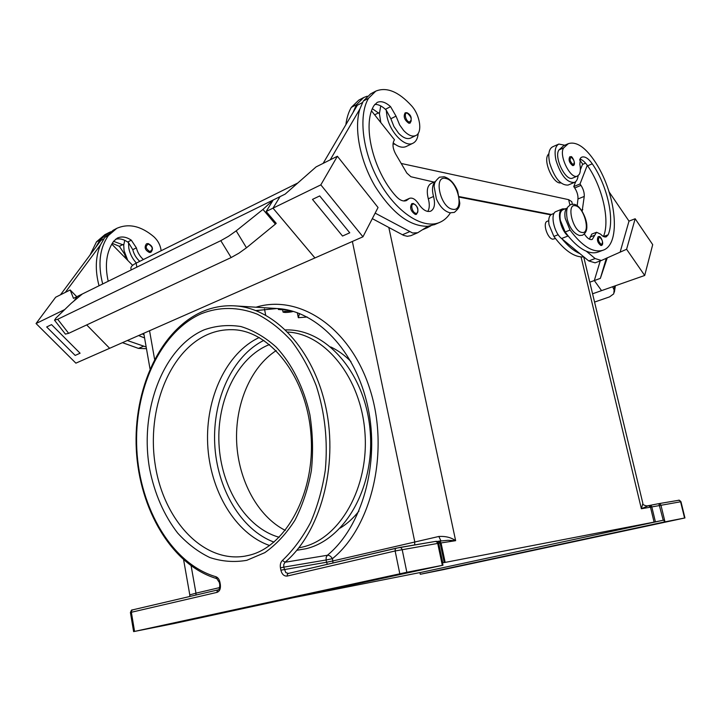 <?xml version="1.0" encoding="UTF-8"?>
<svg xmlns="http://www.w3.org/2000/svg" width="721" height="721" viewBox="0 0 721 721"><rect width="100%" height="100%" fill="white"/><g stroke="black" fill="none" stroke-linecap="round" stroke-linejoin="round"><path stroke-width="1.08" d="M287.787 332.057C325.324 333.877 361.086 377.993 364.943 432.654C369.17 487.279 340.06 538.335 302.757 547.005L298.8 547.852M269.609 545.509C235.1 533.612 209.811 490.352 207.675 444.19C205.449 398.019 226.394 352.857 259.245 337.5M411.826 203.655L413.295 203.493C418.09 206.323 419.135 209.937 416.414 214.353L415.323 214.461C410.646 211.217 409.474 207.612 411.826 203.655L412.953 203.547M435.16 181.809C432.276 184.666 431.735 189.551 433.537 196.472C435.439 204.079 434.493 208.982 430.689 211.181C426.715 212.362 422.641 209.874 418.477 203.719C415.458 199.23 412.457 197.437 409.483 198.329L406.401 200.582C403.174 201.745 399.641 200.231 395.82 196.04C372.946 170.733 361.978 124.472 374.001 105.545L377.173 102.418C381.085 100.715 385.546 102.13 390.566 106.654L396.027 116.135L399.641 124.931L403.661 130.519C408.176 135.296 412.205 136.981 415.756 135.575C422.74 132.844 420.136 115.054 411.475 105.708C398.497 91.594 386.6 86.727 375.794 91.125L368.503 98.299C357.877 116.099 362.762 153.609 380.138 183.341C397.424 213.182 423.308 229.395 439.459 222.501C443.911 220.653 447.552 217.445 450.391 212.884M418.216 133.349C417.783 138.387 416.026 141.686 412.935 143.245C405.049 147.679 390.133 132.574 387.015 116.568L386.222 110.133L390.863 118.758L393.9 126.472L398.488 133.088C403.003 137.837 407.041 139.504 410.61 138.09L410.763 138.017M115.513 239.273C119.434 238.263 123.498 239.183 127.698 242.031L128.509 242.653L128.825 248.204C129.897 253.819 132.412 258.758 136.377 263.012M127.752 260.38L124.048 250.638L123.733 245.113L124.751 240.318M149.508 252.53L150.905 252.296C153.636 248.88 152.699 245.969 148.102 243.545L146.48 243.815C144.002 247.303 145.011 250.205 149.508 252.53M598.187 236.65L599.052 236.578C600.476 235.235 604.766 244.428 601.431 245.464L600.899 245.5C597.547 242.743 596.646 239.787 598.187 236.65L598.736 236.614M583.884 256.928C574.574 257.541 564.57 250.701 553.863 236.407L549.042 224.79C548.212 219.13 549.096 215.642 551.691 214.335L554.107 213.353M560.839 182.9C553.53 184.576 542.94 161.405 548.023 154.763L548.897 153.555M584.37 234.028C587.182 238.281 589.805 240.093 592.238 239.453L596.546 232.261L600.638 234.181C602.738 236.479 604.613 237.371 606.253 236.849L608.163 234.776C614.932 219.292 607.19 185.252 592.274 163.82C588.435 158.404 584.938 156.169 581.802 157.124L580.522 157.998L579.828 164.343C580.693 168.741 580.504 172.094 579.26 174.392L577.431 176.068C570.554 179.835 558.378 154.979 563.687 147.868L568.364 143.65C576.043 141.316 584.479 146.66 593.671 159.683C616.049 191.335 622.07 244.635 602.792 250.295C593.131 253.089 582.207 246.339 570.041 230.062L565.192 218.337C564.363 212.938 565.093 209.487 567.391 207.99M602.792 250.295L597.979 252.098C594.546 253.305 590.652 253.008 586.299 251.187C580.45 248.673 574.511 243.716 568.463 236.335L565.156 231.982L560.316 220.284C559.46 214.588 560.325 211.091 562.885 209.802L567.4 207.972M577.431 176.068L572.69 178.069C565.778 181.845 553.62 157.061 558.955 149.95L563.66 145.732L568.364 143.65M555.44 238.534L552.827 239.183C547.365 238.741 542.354 222.609 547.257 221.275L548.717 220.689M291.672 310.913L284.669 311.373L283.038 312.076C284.444 312.653 287.373 312.572 291.816 311.805L293.339 311.382M572.6 165.56C569.266 162.739 568.31 159.819 569.752 156.79L570.852 156.727C571.897 155.258 576.575 164.469 573.294 165.533L572.6 165.56M574.394 182.431L568.103 185.063C560.659 185.45 554.53 178.159 549.726 163.171C547.897 154.402 548.843 148.959 552.574 146.841L558.82 144.065C555.116 146.174 554.188 151.626 556.026 160.422C560.857 175.464 566.976 182.801 574.394 182.431C576.467 181.53 577.701 179.286 578.116 175.69M614.526 286.075L613.751 293.835L609.56 296.881L594.555 302.072M161.153 250.737C160.432 245.266 158.016 240.616 153.897 236.776C141.055 225.943 128.68 223.14 116.766 228.359L108.393 235.551C99.606 248.186 97.705 264.328 102.688 283.966M406.491 112.737L405.166 112.818C403.156 116.505 404.364 119.974 408.789 123.219L410.069 123.138L411.258 120.731M372.415 108.763L379.408 113.639L380.733 105.906M379.408 113.639L380.814 122.579M220.797 240.679L231.153 257.55L238.894 253.206L246.474 247.781L236.191 230.855L228.548 236.272L220.797 240.679L57.68 319.277L54.535 320.205L55.995 317.988L71.316 303.217L82.347 293.988L77.264 296.484L74.002 300.972M65.404 334.093L68.666 333.336L57.68 319.277M459.818 566.057L445.74 568.95L459.818 566.057M652.379 524.825L637.706 527.844L652.379 524.825M276.215 350.577C250.439 367.268 234.857 404.661 236.677 442.595C238.534 480.51 257.767 516.425 285.3 530.413M279.207 537.271C246.068 528.151 221.032 487.504 218.977 443.694C216.778 399.876 237.597 357.219 269.339 344.593L269.519 344.521M167.452 624.467L188.019 620.267L167.452 624.467M383.031 577.638L404.805 573.204L383.031 577.638M646.908 505.935L648.431 505.682L641.375 508.747L650.486 507.178L654.082 522.112L655.407 521.842L651.811 506.926L680.966 501.708C679.642 500.293 678.858 499.824 678.614 500.293M648.53 505.664L658.183 503.763L659.012 504.132L663.23 520.247L663.951 520.093L664.402 521.959L684.95 517.948L443.478 569.626L420.298 574.267L419.946 572.636L418.36 572.889L292.672 597.817M134.566 631.398L131.366 612.273L216.994 592.374C219.689 591.319 220.806 588.715 220.347 584.551L219.941 582.298C219.292 579.305 217.922 577.44 215.84 576.701C172.157 564.011 139.793 508.665 136.819 449.507C133.691 390.331 159.891 332.039 201.294 313.716C219.409 306.623 238.002 306.731 257.064 314.068C269.366 320.349 280.839 329.299 291.455 340.925C301.36 353.948 309.633 368.927 316.285 385.879C324.973 412.899 327.974 441 325.297 470.173C322.422 488.928 317.519 506.367 310.58 522.482C302.622 537.496 293.231 550.159 282.416 560.469C280.613 562.218 279.946 564.669 280.433 567.833L280.875 570.176C281.974 574.376 284.092 576.331 287.21 576.052L395.135 550.97L437.719 543.427L442.334 565.345L442.955 565.228L173.887 623.575L133.619 631.614L406.842 572.276L402.165 549.528L401.227 547.879L399.776 547.446L288.355 573.42L396.081 548.212M442.973 565.219L442.46 562.786L445.163 562.407L441.099 543.183L440.189 541.615L437.827 541.363M442.766 562.731L438.665 543.301L455.636 540.687L447.867 540.308L438.891 541.201M255.928 310.571L276.999 308.525C316.447 310.354 355.714 350.361 367.836 406.896C380.12 463.351 362.194 526.6 327.406 555.26C329.353 555.197 331.02 556.342 332.408 558.694C372.387 526.267 389.89 449.841 369.675 388.457C349.802 326.856 298.855 293.907 256.009 307.209M440.91 540.849L438.828 536.469L332.85 560.947L332.408 558.694L326.099 559.992L326.541 562.245L332.85 560.947L332.931 562.984M388.826 227.503L455.636 540.687C451.202 537.478 445.605 536.073 438.828 536.469M646.854 505.944C643.88 505.313 642.546 504.475 642.871 503.429L641.375 508.747L581.063 256.946M654.082 522.112L445.163 562.407M550.799 214.858L459.421 197.166M442.334 565.345L406.842 572.276M663.951 520.093L419.946 572.636M663.23 520.247L655.407 521.842M664.402 521.959L420.289 574.267M340.267 528.042C347.152 523.788 353.389 518.129 358.959 511.072M350.956 361.554C344.701 355.237 337.951 350.361 330.714 346.936M299.557 313.527L298.314 317.709L297.313 312.68M283.479 309.192L278.405 309.498L288.472 310.12M278.405 309.498L278.225 308.597M236.191 230.855L262.958 209.423L275.404 224.114L246.474 247.781M231.153 257.55L68.666 333.336M275.404 224.114L276.224 223.339L266.175 211.478L273.232 199.987L262.958 209.423M266.175 211.478L273.007 208.153L280.018 196.644L82.347 293.988M64.746 309.552L36.05 323.531L75.885 363.15L109.646 348.297L86.709 324.928M280.027 196.644L273.016 208.144L314.933 257.938L109.646 348.297M273.007 208.153L314.924 257.947L362.951 236.803L378.047 207.513L337.392 156.241L316.086 166.902L285.165 194.111L278.324 197.473M273.016 208.144L320.827 184.864L337.392 156.241M36.05 323.531L55.652 297.232L70.171 289.959L73.488 298.35L78.544 295.853M76.759 296.737L70.171 289.959M51.552 324.621L46.676 326.964L51.552 324.63L80.094 353.218L51.552 324.63M80.094 353.218L75.173 355.417L46.676 326.964M60.456 294.826L100.895 240.399L103.797 238.867M146.471 348.694L138.459 348.396L122.444 342.664M320.827 184.864L362.951 236.803M319.691 195.932L312.472 199.402L319.691 195.932L349.757 232.802L319.682 195.941M367.214 96.199L363.808 97.47L356.444 104.662L352.984 112.611L323.125 163.388M372.315 218.643L403.661 235.397L407.356 236.299L410.88 235.668M312.472 199.402L342.52 236.037L349.757 232.811M330.227 159.828L359.878 109.006C353.786 128.572 359.986 160.702 375.091 186.333C392.278 213.299 409.898 226.619 427.941 226.286L417.711 232.748L412.601 233L375.163 213.128M352.984 112.611L357.31 105.275L362.483 102.544M393.17 142.83C398.073 146.886 402.39 148.129 406.112 146.552L406.311 146.453M363.366 97.705L358.734 100.165L351.334 107.357C348.558 112.07 346.729 117.856 345.864 124.733M424.137 228.746L427.229 227.746L422.677 229.693M393.026 143.785L395.144 144.362M116.766 228.359L113.17 230.269L104.797 237.452L100.516 244.834L65.296 292.402M100.516 244.834C95.451 256.667 94.956 270.312 99.038 285.768M138.594 335.553L144.579 337.942M127.347 340.51L146.165 346.99M132.619 265.337L111.782 244.122M108.204 281.253C104.599 265.031 106.42 251.692 113.675 241.229L117.316 238.092C121.633 236.127 126.292 236.821 131.294 240.174L136.377 247.835C137.549 252.494 139.883 256.406 143.38 259.542M128.509 242.653L132.772 249.664C133.935 254.315 136.26 258.208 139.766 261.335M142.289 333.931L144.002 334.706M112.251 243.338L119.371 246.321L124.427 253.9L126.247 258.848M113.585 241.337L123.733 245.113M110.628 231.792L104.869 234.667L96.479 241.841L90.044 255M108.411 232.784L100.03 239.967L95.74 247.33M613.968 289.599L612.634 286.733M584.343 257.298L583.857 257.478M603.062 290.094L592.572 293.789M586.299 251.187L595.14 258.551L601.359 260.506L626.594 249.268L635.165 218.751L652.703 244.635L644.7 275.467L601.548 290.626L594.32 280.55L589.787 282.181M607.289 257.73L600.359 278.378L594.32 280.55L600.223 260.93M626.594 249.268L644.7 275.467M635.165 218.751L629 221.122L609.146 191.966M600.359 278.378L606.352 258.181M620.285 251.602L629 221.122M580.351 169.859L582.478 164.478L585.587 163.153M595.086 262.814L588.733 260.93L579.873 253.612C574.006 251.115 568.049 246.194 561.992 238.849L561.587 238.516C553.791 232.631 549.889 213.173 556.116 211.505L562.533 208.901C556.333 210.55 560.28 230.071 568.058 235.992L568.463 236.335M564.804 145.227L558.82 144.065M581.108 167.939L580.216 166.758M582.874 164.28L579.639 159.936M551.349 214.498L459.322 196.626M572.357 204.16L571.753 201.646L568.635 199.654L401.2 163.469M297.791 182.999L136.152 263.129C132.439 265.013 130.699 266.779 130.916 268.437L131.177 269.933M603.441 236.497C610.209 220.968 602.504 187.109 587.624 165.794L587.282 165.316C584.794 161.864 582.325 159.774 579.891 159.044M589.418 239.156L591.752 234.109L596.546 232.261M579.873 253.612L561.992 238.849M587.282 165.316L580.017 183.972L580.982 185.369C583.361 189.091 584.452 192.777 584.244 196.418L582.144 211.235M565.21 208.856L562.533 208.901M577.197 205.719L577.963 198.978C578.188 195.346 577.097 191.669 574.718 187.965L573.754 186.577L580.017 183.972M573.754 186.577L575.728 181.584M147.913 243.59L146.48 243.815M375.353 91.36L370.639 93.856L363.312 101.039L359.878 109.006M427.941 226.286L434.826 224.483M374.785 104.392C378.146 104.275 381.688 105.915 385.411 109.313L386.222 110.133M409.384 198.383L403.724 200.97M435.259 181.566L431.14 183.44C427.274 185.721 426.327 190.84 428.31 198.807C429.77 204.178 429.59 208.396 427.769 211.46M427.229 227.746L430.906 225.799M371.567 110.962L394.468 139.757L393.792 141.028C392.296 144.579 392.936 148.95 395.73 154.141L406.851 173.094L410.925 176.744L434.087 182.107M575.466 205.773C584.461 207.071 591.139 234.649 581.883 232.432C572.789 231.441 566.021 203.106 575.466 205.773M413.854 204.097C409.988 203.196 412.088 212.848 415.846 213.272C419.685 214.119 417.594 204.557 413.854 204.097M396.027 116.135L390.863 118.758M445.749 178.475C433.114 175.014 440.351 207.774 452.608 209.243C464.973 212.082 457.835 180.331 445.749 178.475M149.86 251.566C153.339 249.475 152.888 246.97 148.517 244.059C145.02 246.149 145.471 248.646 149.86 251.566M601.368 244.545C598.259 241.625 597.655 239.129 599.557 237.074C602.657 239.994 603.261 242.49 601.368 244.545M548.825 154.411L548.023 154.763M563.687 147.868L558.955 149.95M573.06 164.586C569.869 161.432 569.275 158.971 571.275 157.196C574.457 160.341 575.052 162.802 573.06 164.586M407.356 113.233C403.58 112.007 405.608 121.281 409.294 122.038C412.358 120.083 411.718 117.144 407.356 113.233M248.817 555.341L244.816 556.17C202.907 563.146 163.388 519.616 155.177 464.585C146.498 409.636 169.345 350.676 208.351 334.211C215.985 331.011 223.88 329.506 232.045 329.695C268.654 329.713 306.362 375.118 310.913 433.835C315.897 492.47 285.714 546.96 249.051 555.269L244.816 556.17M204.259 329.785C162.955 347.423 139.351 410.745 149.58 468.686C154.528 493.642 163.874 515.082 177.627 533.017C187.343 543.706 198.077 551.88 209.847 557.54C221.987 561.551 234.307 562.479 246.798 560.316L264.805 552.656C276.215 544.607 286.264 533.801 294.952 520.211C302.586 505.286 308.065 488.73 311.382 470.561C313.311 451.905 312.806 433.285 309.877 414.701C303.811 387.483 291.924 363.862 276.143 347.035C265.067 337.149 253.305 330.308 240.859 326.523C228.332 324.567 216.138 325.649 204.259 329.785M648.431 505.682L651.054 507.079L651.811 506.926L651.198 505.682L648.476 505.673M288.31 573.429L285.777 572.591L283.723 567.157L326.099 559.992L326.18 557.288L327.406 555.26L285.056 562.254C320.223 532.63 338.41 466.811 325.982 408.041C313.716 349.18 273.998 307.66 234.253 305.839L233.694 305.812C222.735 305.344 212.181 307.326 202.042 311.751C159.593 330.66 133.187 389.7 136.314 449.553C139.351 509.377 171.995 565.471 216.814 578.621L219.346 582.469L219.752 584.722C219.617 588.453 219.094 590.157 218.193 589.841L218.238 589.832M280.433 567.833L283.723 567.157L283.813 564.345L285.056 562.254L282.416 560.469M664.987 521.842L660.932 505.124L660.13 503.925L658.877 503.637L678.56 500.302L679.795 500.581L680.588 501.753L684.571 518.011M130.447 612.535L131.366 612.273L131.601 610.687L132.628 609.867L218.112 589.859M399.894 547.437L435.367 541.435L436.791 541.841L437.719 543.427L438.665 543.301L437.602 541.732L435.502 541.417M444.235 562.569L440.171 543.319L439.116 541.768L436.484 541.336M399.804 573.736L395.135 550.97L395.234 549.114L396.162 548.194L435.367 541.435M287.21 576.052L287.373 574.304L288.355 573.42M280.875 570.176L326.541 562.245L327.352 564.291M215.84 576.701L216.814 578.621M216.994 592.374L217.192 590.697L218.193 589.841L132.628 609.867C132.258 610.795 132.168 608.01 130.42 612.535L133.619 631.614M195.968 595.041L195.968 593.167L189.794 594.879L183.639 559.92M219.707 587.579L195.968 593.167L191.146 565.94M414.656 544.932L414.737 541.669L352.371 241.463M154.582 359.211L149.553 330.732M658.219 503.763L650.414 505.304M678.56 500.302L658.985 503.618M220.347 584.551L219.752 584.713M219.941 582.298L219.346 582.469M307.209 317.006L298.314 317.709M273.989 542.102C240.877 529.89 216.787 488.207 214.714 443.803C212.569 399.389 232.459 355.886 263.895 340.366M143.371 346.287L138.459 348.396M127.698 242.031L131.294 240.174M132.772 249.664L136.377 247.835M104.797 237.452L108.393 235.551M119.371 246.321L122.931 244.491M96.479 241.841L100.03 239.967M569.905 204.944L568.635 199.654M136.864 267.14L136.152 263.129M570.041 230.062L565.156 231.982M592.274 163.82L587.624 165.794M608.163 234.776L603.54 236.542M594.771 235.244L589.967 237.083M558.207 234.704L553.863 236.407M580.82 168.687L580.36 168.876M561.587 238.516L568.058 235.992M581.432 210.162L582.784 209.622M577.963 198.978L584.244 196.418M574.718 187.965L580.982 185.369M588.733 260.93L595.14 258.551M368.503 98.299L363.312 101.039M390.566 106.654L385.411 109.313M408.203 199.266L404.364 200.997M433.537 196.472L428.31 198.807M356.444 104.662L351.334 107.357M378.588 112.827L374.659 114.846M402.381 234.785L409.447 231.747M454.374 212.389L450.048 212.83C444.334 211.289 439.765 206.594 436.358 198.726L434.114 186.46C434.619 183.494 433.898 182.278 439.413 177.204L444.199 176.762C449.913 178.529 454.401 183.323 457.682 191.137L459.791 203.259C459.259 206.179 460.007 207.378 454.374 212.389M582.46 235.244C585.677 233.289 587.128 230.188 586.822 225.952C587.029 219.337 580.666 205.134 574.024 204.277L570.753 204.521L568.058 206.756C567.31 207.549 565.742 210.775 567.247 219.301C569.77 228.169 573.853 233.568 579.495 235.506L582.46 235.244M296.827 550.285L305.893 548.753C345.404 539.488 375.01 486.504 370.152 430.906C365.682 375.29 328.289 330.624 288.517 329.912L285.597 329.894M264.49 308.994L265.67 315.113M615.373 285.768L614.364 292.176M410.069 123.138C412.286 118.307 411.231 114.819 406.896 112.692L405.166 112.818M54.499 320.169L65.44 334.147M441.261 540.795L437.764 541.363M256.099 310.643L276.449 308.489L233.694 305.812M189.758 596.492L189.794 594.879M150.004 368.81L143.758 333.282M642.871 503.429L583.731 256.937M436.169 541.336L435.421 541.426M684.95 517.948L680.966 501.708M406.112 146.552L412.935 143.245M282.578 309.76L283.038 312.076M601.359 260.506L594.978 262.859M439.459 222.501L434.195 224.763M415.756 135.575L410.61 138.09M410.664 235.758L417.711 232.748"/></g></svg>
